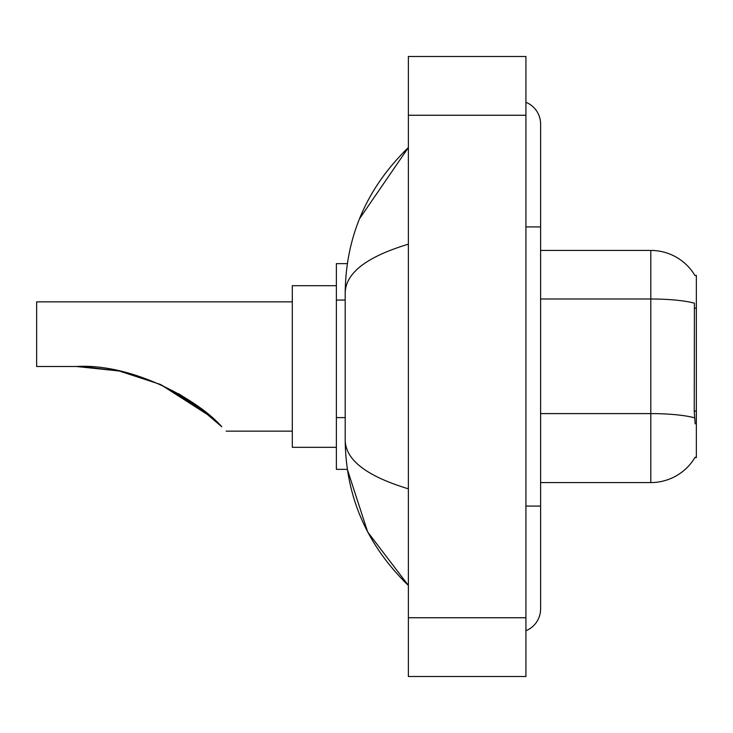 <?xml version="1.0" encoding="UTF-8"?>
<svg xmlns="http://www.w3.org/2000/svg" width="733" height="733" viewBox="0 0 733 733"><rect width="100%" height="100%" fill="white"/><g stroke="black" fill="none" stroke-linecap="round" stroke-linejoin="round"><path stroke-width="1.1" d="M540.606 482.571L650.803 482.571A51.42 51.42 0 0 0 695.168 457.154L694.902 457.594L696.35 457.594L696.35 275.406L695.012 275.59A51.42 51.42 0 0 0 650.803 250.429A51.42 51.42 0 0 1 694.902 275.406A51.42 51.42 0 0 0 650.803 250.429L540.606 250.429M347.341 263.651L336.383 263.651L336.383 469.349L347.341 469.349L367.664 531.956L408.373 585.42C366.885 545.141 345.82 496.754 345.197 440.258C345.664 460.04 366.729 476.221 408.373 488.819M525.918 506.082L540.606 506.082L540.606 124.069A23.511 23.511 0 0 0 525.918 102.281A23.511 23.511 0 0 1 540.606 124.069A23.511 23.511 0 0 0 525.918 102.281M525.918 630.719A23.511 23.511 0 0 0 540.606 608.931A23.511 23.511 0 0 1 525.918 630.719A23.511 23.511 0 0 0 540.606 608.931A23.511 23.511 0 0 1 525.918 630.719M408.373 244.181C366.821 256.706 345.756 272.896 345.197 292.742L345.197 440.258M408.373 676.513L525.918 676.513L525.918 56.487L408.373 56.487L408.373 676.513M345.197 292.742C345.82 236.237 366.885 187.85 408.373 147.58L359.5 218.773M695.168 423.802L694.224 411.039L694.426 303.196A51.42 8.933 180 0 0 650.803 298.991L650.803 250.429A51.42 51.42 0 0 1 695.012 275.59M160.573 384.541L211.333 416.995L160.664 384.578L196.93 405.56L160.664 384.578M118.847 370.944L82.728 366.601M119.506 371.081L160.161 384.358M178.605 393.722L196.233 405.056M196.38 405.157L221.787 426.743C227.624 432.589 227.624 432.589 221.787 426.743L196.38 405.157L221.787 426.743C197.846 399.421 131.94 363.165 76.333 366.5L118.874 370.944L76.333 366.5L36.65 366.5L36.65 301.849L292.302 301.849M212.387 417.92L195.097 404.25L159.867 384.22L194.749 404.002M160.481 384.495L203.188 410.278L178.476 393.648M336.383 285.687L292.302 285.687L292.302 447.313L336.383 447.313M81.29 366.555L119.442 371.072M696.35 308.19L694.224 308.19M696.35 411.039L694.224 411.039M345.197 300.072L336.383 300.072M345.197 417.618L336.383 417.618M525.918 226.918L540.606 226.918M408.373 617.745L525.918 617.745M408.373 115.255L525.918 115.255M650.803 482.571L650.803 298.991L540.606 298.991M694.591 417.847A51.42 8.933 180 0 0 650.803 413.595L540.606 413.595M540.606 506.082L540.606 608.931M408.373 147.58L403.26 152.519M408.373 585.42L403.26 580.481M226.185 431.151L292.302 431.151"/></g></svg>
